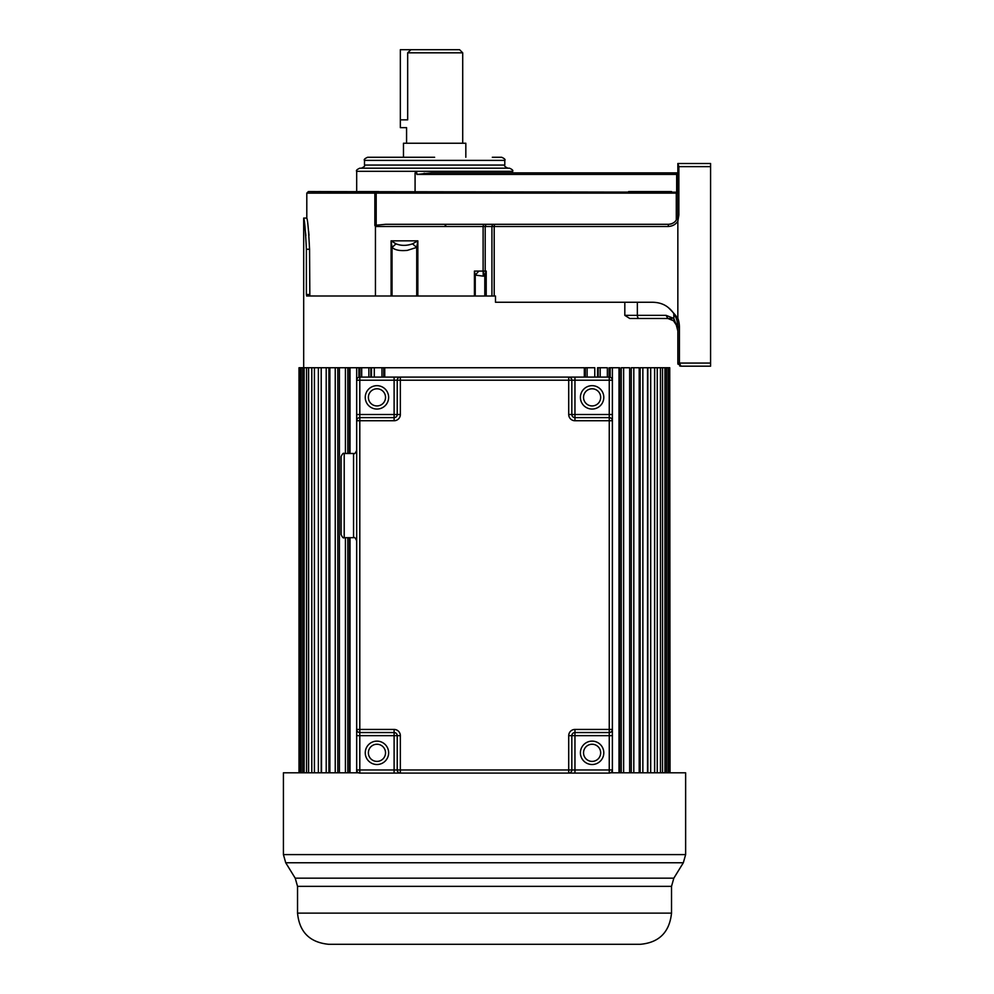 <?xml version="1.0" encoding="UTF-8"?>
<svg xmlns="http://www.w3.org/2000/svg" width="994" height="994" viewBox="0 0 994 994"><rect width="100%" height="100%" fill="white"/><g stroke="black" fill="none" stroke-linecap="round" stroke-linejoin="round"><path stroke-width="1.49" d="M465.826 157.276L465.826 143.235L403.465 143.235L403.465 157.276L376.95 157.276L434.639 157.276L367.606 157.276C364.723 158.593 363.692 159.636 364.487 160.394L504.79 160.394C505.586 159.636 504.554 158.593 501.672 157.276L492.328 157.276M624.816 302.263L624.816 315.359L629.749 318.478L667.856 318.478L673.485 320.751L676.504 325.311A12.475 12.475 0 0 1 677.846 330.853A12.475 12.475 0 0 0 676.504 325.311L673.783 318.415L666.092 315.359L644.41 315.359M321.199 772.81L321.199 367.743L321.522 772.81M328.902 772.81L328.902 367.743L329.884 367.743L329.884 772.81M337.798 772.81L337.798 367.743L339.401 367.743L339.401 772.81M347.813 453.488L347.813 367.743L350.037 367.743L350.037 453.488M358.859 377.248L358.859 367.743L374.291 367.743L374.291 377.099M383.734 377.099L383.734 367.743L384.753 367.743L384.753 377.099M676.206 324.703L677.846 330.952L677.846 363.058L677.846 327.212A24.949 24.949 0 0 0 668.366 307.631C664.315 304.239 659.159 302.449 652.896 302.263L495.497 302.263L495.497 296.026L306.599 295.988M677.833 191.569L677.833 193.134L306.798 193.134L306.798 218.071C307.705 219.922 308.625 230.31 309.556 249.258L306.388 249.258L306.388 294.472L306.674 296.026L306.388 294.472L309.556 294.535M306.388 249.258C305.481 230.335 304.574 219.935 303.679 218.071L303.679 367.743M304.027 220.183L305.866 235.59M391.089 296.026L391.089 240.834L417.84 240.834L416.722 247.407L407.354 250.364C400.06 251.097 394.953 250.103 392.034 247.407L396.034 243.853L391.089 240.834L392.034 247.407L392.034 296.026M306.798 218.071L303.679 218.071M677.846 192.799L676.665 192.177L676.665 174.422L677.846 174.422L677.846 215.039L677.846 189.394M677.784 216.046L677.585 217.152M676.665 174.422L416.834 174.422L431.421 172.869L677.846 172.869L677.038 172.869L676.665 174.422L677.846 174.422L677.846 163.513L678.877 166.632L678.877 214.952L677.846 221.19C675.659 224.507 672.429 226.272 668.142 226.495L668.49 224.309C674.143 223.787 677.262 220.668 677.846 214.952L677.548 217.313M668.366 307.631C680.604 319.658 676.094 318.652 677.846 318.254A26.503 26.503 0 0 1 679.411 327.212L679.411 363.058L680.965 366.177L710.586 366.177L710.586 163.513L677.846 163.513L677.846 166.632M677.846 318.291L677.846 221.19M710.586 363.058L677.846 363.058A3.119 3.119 167.4 0 0 677.846 363.232A3.119 3.119 167.4 0 1 677.846 363.058A3.119 3.119 147.5 0 0 678.107 364.313L678.107 364.326A3.119 3.119 167.4 0 1 677.871 363.419A3.119 3.119 167.4 0 0 678.107 364.326A3.119 3.119 147.5 0 1 677.846 363.058L680.965 366.177A3.119 3.119 147.5 0 1 679.598 365.867A3.119 3.119 167.4 0 0 680.965 366.177A3.119 3.119 147.5 0 1 679.598 365.867A3.119 3.119 167.4 0 0 680.965 366.177L677.846 363.096M678.877 214.952L677.846 214.952L677.846 172.869M676.665 192.177L308.364 191.569L306.798 193.134M309.842 296.026L309.556 249.159M308.997 235.292L308.637 231.341M474.424 296.026L474.424 271.076L483.109 271.076L483.109 226.495L375.446 226.495L375.446 296.026M375.446 226.495L374.85 225.352L385.56 224.309L487.135 224.309A2.187 1.938 90 0 0 485.196 226.495L483.109 226.495L483.581 224.309M668.142 226.495L494.192 226.495L494.552 224.309L668.49 224.309L499.137 224.309M494.204 296.026L494.192 226.495L491.931 226.495A2.187 1.938 -90 0 1 493.869 224.309L487.135 224.309M677.809 325.821L677.076 321.037M675.92 317.583L674.727 315.135M416.834 174.422L416.834 172.869L415.082 172.869L415.082 191.569M423.929 173.354L424.562 173.279M478.859 271.076L475.244 275.089L483.258 276.146L483.109 271.076L484.799 276.009L486.215 271.076L486.215 296.026M483.432 271.076L485.196 271.076L485.954 273.027M483.258 276.146L484.799 276.009L484.799 296.026M474.424 271.076L475.244 275.089L475.244 296.026M417.84 296.026L417.84 240.834L412.498 243.853C406.583 245.866 401.091 245.866 396.034 243.853M416.722 296.026L416.722 247.407L412.498 243.853M491.931 296.026L491.931 226.495L485.196 226.495L485.196 271.076L486.215 271.076M677.846 330.952L676.591 323.907L677.548 327.461M671.832 318.478L642.646 318.478M667.856 318.478L666.092 315.359L637.353 315.359A3.119 1.764 90 0 0 639.117 318.478L668.341 318.49M673.87 320.913L673.783 313.557M677.771 329.238L677.846 330.816M677.846 330.853L677.746 329.399M358.238 191.569L378.776 191.569M321.012 191.569L318.527 191.569M512.593 172.869L512.593 171.303C513.389 170.546 512.345 169.502 509.475 168.185L359.803 168.185C356.933 169.502 355.889 170.546 356.684 171.303L356.684 191.569M459.588 49.7L410.944 49.7L459.588 49.7L462.707 52.819L407.677 52.819L410.944 49.7L407.677 52.819L407.677 119.852C406.471 129.903 406.471 129.903 407.677 119.852L400.346 119.852L400.346 127.654L406.571 127.654L406.571 143.235M400.346 119.852L400.346 49.7L410.944 49.7M672.043 223.613A9.356 9.356 0 0 1 669.906 224.209A9.356 9.356 0 0 0 672.043 223.613M347.813 772.81L347.813 537.679M347.813 367.743L339.401 367.743M345.415 772.81L345.415 537.679M345.415 453.488L345.415 367.743M349.391 772.81L349.391 537.679M349.391 453.488L349.391 367.743M350.037 772.81L350.037 537.679M356.66 772.81L356.66 540.338M356.66 450.829L356.66 367.743L350.037 367.743M358.859 367.743L356.66 367.743M359.965 377.099L359.965 367.743M361.692 377.099L361.692 367.743M368.861 377.099L368.861 367.743M370.861 377.099L370.861 367.743M371.483 377.099L371.483 367.743M381.957 377.099L381.957 367.743L374.291 367.743M383.734 367.743L381.957 367.743M383.87 377.099L383.87 367.743M584.31 377.099L584.31 367.743L384.753 367.743M585.193 367.743L585.193 377.099M585.317 377.099L585.317 367.743L587.106 367.743L587.106 377.099M594.772 377.099L594.772 367.743L587.106 367.743M597.568 367.743L597.568 377.099M598.189 377.099L598.189 367.743L600.19 367.743L600.19 377.099M607.359 377.099L607.359 367.743L600.19 367.743M609.098 367.743L609.098 377.099M610.192 377.248L610.192 367.743L612.403 367.743L612.403 772.81M619.013 772.81L619.013 367.743L612.403 367.743M619.672 367.743L619.672 772.81M621.25 772.81L621.25 367.743L629.649 367.743L629.649 772.81M623.636 772.81L623.636 367.743M631.252 772.81L631.252 367.743L633.812 367.743L633.812 772.81M639.179 772.81L639.179 367.743L633.812 367.743M640.148 772.81L640.148 367.743L642.857 367.743L642.857 772.81M647.529 772.81L647.529 367.743L642.857 367.743M647.864 772.81L647.864 367.743L650.685 367.743L650.685 772.81M654.636 772.81L654.636 367.743L650.685 367.743M657.258 772.81L657.258 367.743L654.636 367.743M660.451 772.81L660.451 367.743L657.258 367.743M662.513 772.81L662.513 367.743L660.451 367.743M664.936 772.81L664.936 367.743L662.513 367.743M666.415 772.81L666.415 367.743L664.936 367.743M668.043 772.81L668.043 367.743L666.415 367.743M668.937 772.81L668.937 367.743L668.043 367.743M669.745 772.81L669.745 367.743L668.937 367.743M670.043 772.81L669.745 367.743M299.008 772.81L299.008 367.743L299.306 772.81M300.126 772.81L300.126 367.743L299.306 367.743M301.02 772.81L301.02 367.743L300.126 367.743M302.636 772.81L302.636 367.743L301.02 367.743M304.127 772.81L304.127 367.743L302.636 367.743M306.537 772.81L306.537 367.743L304.127 367.743M308.6 772.81L308.6 367.743L306.537 367.743M311.793 772.81L311.793 367.743L308.6 367.743M314.415 772.81L314.415 367.743L311.793 367.743M318.366 772.81L318.366 367.743L314.415 367.743M321.199 367.743L318.366 367.743M326.206 772.81L326.206 367.743L321.522 367.743M328.902 367.743L326.206 367.743M335.239 772.81L335.239 367.743L329.884 367.743M337.798 367.743L335.239 367.743M475.269 944.3L493.794 944.3M358.511 772.81L283.414 772.81L283.414 854.591L685.636 854.591L685.636 772.81L610.54 772.81M671.522 913.126L297.541 913.126C299.38 932.061 309.78 942.449 328.716 944.3L640.335 944.3C659.097 942.623 669.496 932.235 671.522 913.126L671.522 886.35L297.541 886.35L295.218 878.174L673.833 878.174L683.325 862.767L285.725 862.767L283.414 854.591M344.21 537.679C343.452 538.462 342.421 537.431 341.104 534.561L341.104 456.606C342.421 453.736 343.452 452.692 344.21 453.488L344.21 537.679L353.566 537.679L353.566 453.488C354.361 454.27 355.392 453.227 356.684 450.369M592.101 761.392A8.573 8.573 0 0 0 600.674 752.818A8.573 8.573 0 0 0 592.101 744.245A8.573 8.573 0 0 0 583.528 752.818A8.573 8.573 0 0 0 592.101 761.392A8.573 8.573 0 0 1 583.528 752.818A8.573 8.573 0 0 1 592.101 744.245A8.573 8.573 0 0 0 583.528 752.818A8.573 8.573 0 0 0 592.101 761.392M592.101 405.937A8.573 8.573 0 0 0 600.674 397.364A8.573 8.573 0 0 0 592.101 388.791A8.573 8.573 0 0 0 583.528 397.364A8.573 8.573 0 0 0 592.101 405.937A8.573 8.573 0 0 1 583.528 397.364A8.573 8.573 0 0 1 592.101 388.791A8.573 8.573 0 0 0 583.528 397.364A8.573 8.573 0 0 0 592.101 405.937M376.95 405.937A8.573 8.573 0 0 0 385.535 397.364A8.573 8.573 0 0 0 376.95 388.791A8.573 8.573 0 0 0 368.376 397.364A8.573 8.573 0 0 0 376.95 405.937A8.573 8.573 0 0 1 368.376 397.364A8.573 8.573 0 0 1 376.95 388.791A8.573 8.573 0 0 0 368.376 397.364A8.573 8.573 0 0 0 376.95 405.937M376.95 761.392A8.573 8.573 0 0 0 385.535 752.818A8.573 8.573 0 0 0 376.95 744.245A8.573 8.573 0 0 0 368.376 752.818A8.573 8.573 0 0 0 376.95 761.392A8.573 8.573 0 0 1 368.376 752.818A8.573 8.573 0 0 1 376.95 744.245A8.573 8.573 0 0 0 368.376 752.818A8.573 8.573 0 0 0 376.95 761.392M609.247 377.099L609.247 380.217L612.366 380.217A3.119 3.119 0 0 0 609.247 377.099L568.717 377.099L568.717 380.217L574.954 380.217L574.954 414.51L609.247 414.51L609.247 380.217L574.954 380.217L574.954 377.099L359.803 377.099A3.119 3.119 0 0 0 356.684 380.217L356.684 735.672L359.803 735.672L359.803 769.965L394.109 769.965L394.109 735.672L359.803 735.672L359.803 732.553L394.109 732.553L394.109 735.672L397.227 735.672A3.119 3.119 0 0 0 394.109 732.553L394.109 729.434L356.684 729.434L356.684 769.965A3.119 3.119 0 0 0 359.803 773.084L400.346 773.084L400.346 769.965L568.717 769.965L568.717 735.672A6.237 6.237 0 0 1 574.954 729.434L609.247 729.434L609.247 420.748L574.954 420.748A6.237 6.237 0 0 1 568.717 414.51L568.717 380.217L400.346 380.217L400.346 414.51L397.227 414.51L397.227 380.217L359.803 380.217L359.803 414.51L394.109 414.51L394.109 377.099L400.346 377.099A3.119 3.119 0 0 0 397.227 380.217A3.119 3.119 0 0 1 400.346 377.099L400.346 380.217L397.227 380.217M612.366 380.217L612.366 769.965A3.119 3.119 0 0 1 609.247 773.084L574.954 773.084L574.954 769.965L609.247 769.965L609.247 735.672L574.954 735.672L574.954 769.965L568.717 769.965L568.717 773.084L574.954 773.084M609.247 732.553L609.247 729.434L612.366 729.434A3.119 3.119 0 0 1 609.247 732.553A3.119 3.119 0 0 0 612.366 729.434L612.366 735.672L609.247 735.672L609.247 732.553L574.954 732.553L574.954 735.672L571.836 735.672L571.836 769.965A3.119 3.119 0 0 1 568.717 773.084L400.346 773.084A3.119 3.119 0 0 1 397.227 769.965L397.227 735.672L400.346 735.672A6.237 6.237 0 0 0 394.109 729.434M609.247 417.629A3.119 3.119 0 0 1 612.366 420.748L612.366 414.51L609.247 414.51L609.247 420.748L612.366 420.748A3.119 3.119 0 0 0 609.247 417.629L574.954 417.629A3.119 3.119 0 0 1 571.836 414.51L574.954 414.51L574.954 417.629A3.119 3.119 0 0 1 571.836 414.51L571.836 380.217A3.119 3.119 0 0 0 568.717 377.099A3.119 3.119 0 0 1 571.836 380.217M394.109 420.748L359.803 420.748L359.803 414.51L356.684 414.51L356.684 420.748A3.119 3.119 0 0 1 359.803 417.629L394.109 417.629L394.109 414.51L397.227 414.51A3.119 3.119 0 0 1 394.109 417.629A3.119 3.119 0 0 0 397.227 414.51A3.119 3.119 0 0 1 394.109 417.629L394.109 420.748A6.237 6.237 0 0 0 400.346 414.51M574.954 732.553A3.119 3.119 0 0 0 571.836 735.672A3.119 3.119 0 0 1 574.954 732.553L574.954 729.434M356.684 729.434A3.119 3.119 0 0 0 359.803 732.553A3.119 3.119 0 0 1 356.684 729.434M375.807 191.569L375.807 191.569A1.553 0.957 -90 0 0 374.85 193.134L374.85 225.352M710.586 166.632L678.877 166.632M679.411 327.212L677.846 326.976M676.293 220.121L676.293 192.103M376.192 191.569L376.192 225.663M628.618 191.569L671.534 191.569M512.593 171.303L356.684 171.303M624.816 315.359L637.353 315.359L637.353 302.263M656.015 315.359L666.092 315.359M379.373 192.824L374.862 192.824M374.924 192.501L379.373 192.501M361.369 168.185C364.251 166.855 365.283 165.824 364.487 165.066L504.79 165.066C503.995 165.824 505.027 166.855 507.909 168.185M592.101 741.126A11.692 11.692 0 0 1 603.793 752.818A11.692 11.692 0 0 1 592.101 764.51A11.692 11.692 0 0 1 580.409 752.818A11.692 11.692 0 0 1 592.101 741.126M592.101 385.672A11.692 11.692 0 0 1 603.793 397.364A11.692 11.692 0 0 1 592.101 409.056A11.692 11.692 0 0 1 580.409 397.364A11.692 11.692 0 0 1 592.101 385.672M376.95 385.672A11.692 11.692 0 0 1 388.642 397.364A11.692 11.692 0 0 1 376.95 409.056A11.692 11.692 0 0 1 365.258 397.364A11.692 11.692 0 0 1 376.95 385.672M376.95 741.126A11.692 11.692 0 0 1 388.642 752.818A11.692 11.692 0 0 1 376.95 764.51A11.692 11.692 0 0 1 365.258 752.818A11.692 11.692 0 0 1 376.95 741.126M359.803 417.629A3.119 3.119 0 0 0 356.684 420.748L359.803 420.748L359.803 732.553M400.346 735.672L400.346 769.965L397.227 769.965A3.119 3.119 0 0 0 400.346 773.084M574.954 417.629L574.954 420.748M568.717 414.51L571.836 414.51M359.803 377.099A3.119 3.119 0 0 0 356.684 380.217L359.803 380.217L359.803 377.099M612.366 769.965L609.247 769.965L609.247 773.084A3.119 3.119 0 0 0 612.366 769.965M571.836 735.672L568.717 735.672M356.684 769.965A3.119 3.119 0 0 0 359.803 773.084L359.803 769.965L356.684 769.965M568.717 773.084A3.119 3.119 0 0 0 571.836 769.965M397.227 769.965L394.109 769.965L394.109 773.084M676.976 218.891L676.231 220.221M445.946 225.874L444.393 224.309M671.832 319.559L669.745 318.714M675.411 323.199L674.963 322.466M504.79 165.066L504.79 160.394M364.487 165.066L364.487 160.394M462.707 143.235L462.707 52.819M685.636 854.591L683.325 862.767M295.218 878.174L285.725 862.767M671.522 886.35L673.833 878.174M297.541 913.126L297.541 886.35M353.566 537.679C354.361 536.897 355.392 537.94 356.684 540.798M344.21 453.488L353.566 453.488"/></g></svg>
